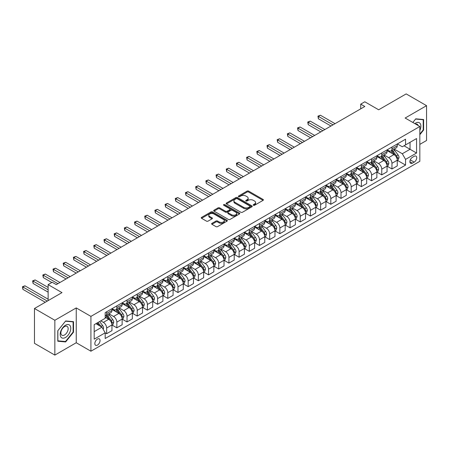 <?xml version="1.0" encoding="UTF-8"?>
<svg xmlns="http://www.w3.org/2000/svg" width="449" height="449" viewBox="0 0 449 449"><rect width="100%" height="100%" fill="white"/><g stroke="black" fill="none" stroke-linecap="round" stroke-linejoin="round"><path stroke-width="0.67" d="M253.438 205.266A0.791 0.455 0 0 0 254.561 205.266L263.063 200.355A1.134 0.651 0 0 0 263.395 199.895A1.134 0.651 0 0 0 263.063 199.435L248.656 191.117A1.134 0.651 0 0 0 247.057 191.117L238.559 196.028A0.791 0.455 0 0 0 238.324 196.348A0.791 0.455 0 0 0 238.559 196.673A0.791 0.455 0 0 0 239.676 196.673L240.776 196.039A3.62 2.088 0 0 1 245.9 196.039L247.102 196.729A3.62 2.088 0 0 1 248.157 198.211A3.62 2.088 0 0 1 247.102 199.687L245.996 200.321A0.791 0.455 0 0 0 245.766 200.647A0.791 0.455 0 0 0 245.996 200.967A0.791 0.455 0 0 0 247.118 200.967L248.218 200.333A3.62 2.088 0 0 1 253.337 200.333L254.538 201.029A3.62 2.088 0 0 1 255.599 202.505A3.62 2.088 0 0 1 254.538 203.986L253.438 204.621A0.791 0.455 0 0 0 253.208 204.94A0.791 0.455 0 0 0 253.438 205.266L253.438 204.621M97.444 345.096A3.687 2.127 120 0 0 99.852 341.846A3.687 2.127 120 0 0 99.285 338.888A3.687 2.127 120 0 0 97.444 339.068A3.687 2.127 120 0 0 95.031 342.323A3.687 2.127 120 0 0 95.598 345.275A3.687 2.127 120 0 0 97.444 345.096M211.934 223.361A1.134 0.651 0 0 0 211.602 223.827A1.134 0.651 0 0 0 211.934 224.287L215.975 226.616A1.134 0.651 0 0 0 217.574 226.616L227.014 221.166A1.134 0.651 0 0 0 227.346 220.706A1.134 0.651 0 0 0 227.014 220.246L212.613 211.928A1.134 0.651 0 0 0 211.013 211.928L201.573 217.378A1.134 0.651 0 0 0 201.242 217.844A1.134 0.651 0 0 0 201.573 218.304L206.456 221.121A1.134 0.651 0 0 0 208.055 221.121L212.096 218.786A1.134 0.651 0 0 0 212.428 218.326A1.134 0.651 0 0 0 212.096 217.866L209.672 216.469A3.025 1.745 0 0 1 208.785 215.234A3.025 1.745 0 0 1 210.654 213.617A3.025 1.745 0 0 1 213.954 213.993L223.434 219.471A3.025 1.745 0 0 1 224.32 220.706A3.025 1.745 0 0 1 222.451 222.322A3.025 1.745 0 0 1 219.157 221.941L217.574 221.031A1.134 0.651 0 0 0 215.975 221.031L211.934 223.361L211.934 224.287M419.826 144.382L426.55 140.498L426.55 105.672L406.171 93.903L378.659 109.786L364.801 101.788L360.727 104.14L364.801 106.492L56.277 284.621L52.202 282.269L48.127 284.621L48.127 300.622M54.851 320.272L54.851 355.097L76.246 342.739L76.246 307.913L54.851 320.272L34.472 308.502L61.984 292.619L48.127 284.621M76.246 307.913L90.922 316.388L419.826 126.495L419.826 161.32L90.922 351.213L90.922 316.388M426.55 105.672L405.155 118.025L419.826 126.495M240.86 212.254A1.134 0.651 0 0 0 242.46 212.254L251.9 206.804A1.134 0.651 0 0 0 252.231 206.338A1.134 0.651 0 0 0 251.9 205.878L237.499 197.56A1.134 0.651 0 0 0 235.899 197.56L226.459 203.015A1.134 0.651 0 0 0 226.122 203.476A1.134 0.651 0 0 0 226.459 203.936L240.86 212.254M224.012 205.434A0.791 0.455 0 0 1 224.814 205.547L224.814 204.609L239.457 213.062A1.134 0.651 0 0 1 239.788 213.522A1.134 0.651 0 0 1 239.457 213.982L230.017 219.438A1.134 0.651 0 0 1 228.418 219.438L214.016 211.12L214.016 210.199A1.134 0.651 0 0 0 213.685 210.66A1.134 0.651 0 0 0 214.016 211.12M214.016 210.199L218.057 207.865A1.134 0.651 0 0 1 219.656 207.865L225.493 211.238A1.134 0.651 0 0 0 227.099 211.238L229.776 209.689A1.134 0.651 0 0 0 230.107 209.228A1.134 0.651 0 0 0 229.776 208.763L223.697 205.255A0.791 0.455 0 0 1 223.462 204.929A0.791 0.455 0 0 1 223.95 204.508A0.791 0.455 0 0 1 224.814 204.609M54.851 355.097L34.472 343.328L34.472 308.502M414.203 156.286L412.406 157.318A3.575 2.065 120 0 0 410.072 160.467A3.575 2.065 120 0 0 410.622 163.335A3.575 2.065 120 0 0 412.406 163.155L414.203 162.123A3.575 2.065 120 0 0 416.537 158.974A3.575 2.065 120 0 0 415.987 156.106A3.575 2.065 120 0 0 414.203 156.286M397.371 143.933L402.298 146.778L405.559 144.898L405.559 139.201L105.184 312.622L105.184 318.319L94.183 324.672L94.183 339.163L105.184 332.81L105.184 338.507L405.559 165.086L405.559 159.389L402.298 153.743L394.194 149.062M405.559 144.898L416.565 138.545L416.565 153.036L405.559 159.389M76.246 342.739L90.922 351.213M360.727 104.14L360.727 108.849M404.01 145.79L410.044 149.276L410.044 142.311L416.565 138.545M402.298 153.743L410.044 149.276L416.565 153.036M94.183 331.637L101.923 327.164L95.895 323.678M105.184 332.861L106.654 333.708L106.654 328.011A4.613 2.66 -120 0 0 103.393 322.365L100.784 320.855M106.654 333.708L111.953 330.644L111.953 324.953A4.613 2.66 -120 0 0 108.692 319.306L105.184 317.28M112.076 325.07L116.841 327.821L116.841 322.129A4.613 2.66 -120 0 0 113.58 316.483L108.899 313.778M116.841 327.821L122.139 324.762L122.139 319.071A4.613 2.66 -120 0 0 118.878 313.424L111.953 309.423M122.263 319.188L127.033 321.939L127.033 316.248A4.613 2.66 -120 0 0 123.772 310.596L119.092 307.896M127.033 321.939L132.332 318.88L132.332 313.189A4.613 2.66 -120 0 0 129.071 307.537L122.139 303.541M132.449 313.307L137.22 316.057L137.22 310.366A4.613 2.66 -120 0 0 133.959 304.714L129.278 302.014M137.22 316.057L142.518 312.998L142.518 307.301A4.613 2.66 -120 0 0 139.257 301.655L132.332 297.659M142.642 307.419L147.407 310.175L147.407 304.478A4.613 2.66 -120 0 0 144.151 298.832L139.465 296.132M147.407 310.175L152.705 307.116L152.705 301.419A4.613 2.66 -120 0 0 149.45 295.773L142.518 291.771M152.828 301.537L157.599 304.293L157.599 298.596A4.613 2.66 -120 0 0 154.338 292.95L149.657 290.245M157.599 304.293L162.897 301.234L162.897 295.537A4.613 2.66 -120 0 0 159.636 289.891L152.705 285.89M163.021 295.655L167.786 298.411L167.786 292.714A4.613 2.66 -120 0 0 164.525 287.068L159.844 284.363M167.786 298.411L173.084 295.352L173.084 289.656A4.613 2.66 -120 0 0 169.823 284.009L162.897 280.008M173.207 289.773L177.978 292.529L177.978 286.832A4.613 2.66 -120 0 0 174.717 281.186L170.036 278.481M177.978 292.529L183.276 289.47L183.276 283.774A4.613 2.66 -120 0 0 180.015 278.127L173.084 274.126M183.4 283.891L188.165 286.642L188.165 280.951A4.613 2.66 -120 0 0 184.904 275.304L180.223 272.599M188.165 286.642L193.463 283.583L193.463 277.892A4.613 2.66 -120 0 0 190.202 272.246L183.276 268.244M193.586 278.01L198.357 280.76L198.357 275.069A4.613 2.66 -120 0 0 195.096 269.422L190.415 266.717M198.357 280.76L203.655 277.701L203.655 272.01A4.613 2.66 -120 0 0 200.394 266.358L193.463 262.362M203.773 272.128L208.544 274.878L208.544 269.187A4.613 2.66 -120 0 0 205.283 263.535L200.602 260.835M208.544 274.878L213.842 271.819L213.842 266.128A4.613 2.66 -120 0 0 210.581 260.476L203.655 256.48M213.965 266.246L218.73 268.996L218.73 263.299A4.613 2.66 -120 0 0 215.475 257.653L210.789 254.953M218.73 268.996L224.029 265.937L224.029 260.24A4.613 2.66 -120 0 0 220.773 254.594L213.842 250.598M224.152 260.358L228.923 263.114L228.923 257.417A4.613 2.66 -120 0 0 225.662 251.771L220.981 249.072M228.923 263.114L234.221 260.055L234.221 254.358A4.613 2.66 -120 0 0 230.96 248.712L224.029 244.711M234.344 254.476L239.109 257.232L239.109 251.535A4.613 2.66 -120 0 0 235.848 245.889L231.168 243.184M239.109 257.232L244.408 254.173L244.408 248.477A4.613 2.66 -120 0 0 241.147 242.83L234.221 238.829M244.531 248.594L249.302 251.35L249.302 245.654A4.613 2.66 -120 0 0 246.041 240.007L241.36 237.302M249.302 251.35L254.6 248.291L254.6 242.595A4.613 2.66 -120 0 0 251.339 236.949L244.408 232.947M254.723 242.713L259.488 245.468L259.488 239.772A4.613 2.66 -120 0 0 256.227 234.125L251.547 231.42M259.488 245.468L264.787 242.409L264.787 236.713A4.613 2.66 -120 0 0 261.526 231.067L254.6 227.065M264.91 236.831L269.681 239.581L269.681 233.89A4.613 2.66 -120 0 0 266.42 228.244L261.739 225.538M269.681 239.581L274.979 236.522L274.979 230.831A4.613 2.66 -120 0 0 271.718 225.185L264.787 221.183M275.097 230.949L279.867 233.699L279.867 228.008A4.613 2.66 -120 0 0 276.606 222.356L271.926 219.656M279.867 233.699L285.166 230.64L285.166 224.949A4.613 2.66 -120 0 0 281.905 219.297L274.979 215.301M285.289 225.067L290.054 227.817L290.054 222.126A4.613 2.66 -120 0 0 286.799 216.474L282.112 213.775M290.054 227.817L295.358 224.758L295.358 219.067A4.613 2.66 -120 0 0 292.097 213.415L285.166 209.419M295.476 219.185L300.246 221.935L300.246 216.238A4.613 2.66 -120 0 0 296.985 210.592L292.305 207.893M300.246 221.935L305.545 218.876L305.545 213.18A4.613 2.66 -120 0 0 302.284 207.533L295.358 203.532M305.668 213.297L310.433 216.053L310.433 210.357A4.613 2.66 -120 0 0 307.172 204.71L302.491 202.011M310.433 216.053L315.731 212.994L315.731 207.298A4.613 2.66 -120 0 0 312.47 201.652L305.545 197.65M315.855 207.416L320.625 210.171L320.625 204.475A4.613 2.66 -120 0 0 317.364 198.828L312.684 196.123M320.625 210.171L325.923 207.112L325.923 201.416A4.613 2.66 -120 0 0 322.663 195.77L315.731 191.768M326.047 201.534L330.812 204.289L330.812 198.593A4.613 2.66 -120 0 0 327.551 192.947L322.87 190.241M330.812 204.289L336.11 201.231L336.11 195.534A4.613 2.66 -120 0 0 332.849 189.888L325.923 185.886M336.234 195.652L341.004 198.407L341.004 192.711A4.613 2.66 -120 0 0 337.743 187.065L333.063 184.359M341.004 198.407L346.302 195.349L346.302 189.652A4.613 2.66 -120 0 0 343.042 184.006L336.11 180.004M346.42 189.77L351.191 192.52L351.191 186.829A4.613 2.66 -120 0 0 347.93 181.183L343.249 178.478M351.191 192.52L356.489 189.461L356.489 183.77A4.613 2.66 -120 0 0 353.228 178.124L346.302 174.122M356.613 183.888L361.383 186.638L361.383 180.947A4.613 2.66 -120 0 0 358.122 175.295L353.436 172.596M361.383 186.638L366.681 183.579L366.681 177.888A4.613 2.66 -120 0 0 363.421 172.236L356.489 168.24M366.799 178.006L371.57 180.756L371.57 175.065A4.613 2.66 -120 0 0 368.309 169.413L363.628 166.714M371.57 180.756L376.868 177.697L376.868 172.006A4.613 2.66 -120 0 0 373.607 166.355L366.681 162.358M376.992 172.119L381.757 174.874L381.757 169.178A4.613 2.66 -120 0 0 378.496 163.531L373.815 160.832M381.757 174.874L387.055 171.815L387.055 166.119A4.613 2.66 -120 0 0 383.794 160.473L376.868 156.471M387.178 166.237L391.949 168.992L391.949 163.296A4.613 2.66 -120 0 0 388.688 157.65L384.007 154.944M391.949 168.992L397.247 165.934L397.247 160.237A4.613 2.66 -120 0 0 393.986 154.591L387.055 150.589M387.178 149.814L388.688 150.684A4.613 2.66 -120 0 0 390.995 150.915A4.613 2.66 -120 0 0 391.949 148.804L391.949 147.059M376.992 155.696L378.496 156.566A4.613 2.66 -120 0 0 380.803 156.796A4.613 2.66 -120 0 0 381.757 154.686L381.757 152.946M366.799 161.578L368.309 162.448A4.613 2.66 -120 0 0 370.616 162.678A4.613 2.66 -120 0 0 371.57 160.568L371.57 158.828M356.613 167.46L358.122 168.33A4.613 2.66 -120 0 0 360.424 168.56A4.613 2.66 -120 0 0 361.383 166.45L361.383 164.71M346.42 173.342L347.93 174.218A4.613 2.66 -120 0 0 350.237 174.442A4.613 2.66 -120 0 0 351.191 172.332L351.191 170.592M336.234 179.23L337.743 180.1A4.613 2.66 -120 0 0 340.045 180.324A4.613 2.66 -120 0 0 341.004 178.214L341.004 176.474M326.047 185.111L327.551 185.981A4.613 2.66 -120 0 0 329.858 186.212A4.613 2.66 -120 0 0 330.812 184.096L330.812 182.356M315.855 190.993L317.364 191.863A4.613 2.66 -120 0 0 319.671 192.093A4.613 2.66 -120 0 0 320.625 189.983L320.625 188.238M305.668 196.875L307.172 197.745A4.613 2.66 -120 0 0 309.479 197.975A4.613 2.66 -120 0 0 310.433 195.865L310.433 194.12M295.476 202.757L296.985 203.627A4.613 2.66 -120 0 0 299.292 203.857A4.613 2.66 -120 0 0 300.246 201.747L300.246 200.007M285.289 208.639L286.799 209.509A4.613 2.66 -120 0 0 289.1 209.739A4.613 2.66 -120 0 0 290.054 207.629L290.054 205.889M275.097 214.521L276.606 215.391A4.613 2.66 -120 0 0 278.913 215.621A4.613 2.66 -120 0 0 279.867 213.511L279.867 211.771M264.91 220.403L266.42 221.278A4.613 2.66 -120 0 0 268.721 221.503A4.613 2.66 -120 0 0 269.681 219.393L269.681 217.653M254.723 226.29L256.227 227.16A4.613 2.66 -120 0 0 258.534 227.385A4.613 2.66 -120 0 0 259.488 225.275L259.488 223.535M244.531 232.172L246.041 233.042A4.613 2.66 -120 0 0 248.348 233.272A4.613 2.66 -120 0 0 249.302 231.156L249.302 229.417M234.344 238.054L235.848 238.924A4.613 2.66 -120 0 0 238.155 239.154A4.613 2.66 -120 0 0 239.109 237.044L239.109 235.298M224.152 243.936L225.662 244.806A4.613 2.66 -120 0 0 227.969 245.036A4.613 2.66 -120 0 0 228.923 242.926L228.923 241.18M213.965 249.818L215.475 250.688A4.613 2.66 -120 0 0 217.776 250.918A4.613 2.66 -120 0 0 218.73 248.808L218.73 247.068M203.773 255.7L205.283 256.57A4.613 2.66 -120 0 0 207.59 256.8A4.613 2.66 -120 0 0 208.544 254.69L208.544 252.95M193.586 261.582L195.096 262.457A4.613 2.66 -120 0 0 197.397 262.682A4.613 2.66 -120 0 0 198.357 260.572L198.357 258.832M183.4 267.469L184.904 268.339A4.613 2.66 -120 0 0 187.211 268.564A4.613 2.66 -120 0 0 188.165 266.453L188.165 264.714M173.207 273.351L174.717 274.221A4.613 2.66 -120 0 0 177.024 274.446A4.613 2.66 -120 0 0 177.978 272.335L177.978 270.595M163.021 279.233L164.525 280.103A4.613 2.66 -120 0 0 166.832 280.333A4.613 2.66 -120 0 0 167.786 278.223L167.786 276.477M152.828 285.115L154.338 285.985A4.613 2.66 -120 0 0 156.645 286.215A4.613 2.66 -120 0 0 157.599 284.105L157.599 282.359M142.642 290.997L144.151 291.867A4.613 2.66 -120 0 0 146.453 292.097A4.613 2.66 -120 0 0 147.407 289.987L147.407 288.241M132.449 296.879L133.959 297.749A4.613 2.66 -120 0 0 136.266 297.979A4.613 2.66 -120 0 0 137.22 295.869L137.22 294.129M122.263 302.761L123.772 303.631A4.613 2.66 -120 0 0 126.074 303.861A4.613 2.66 -120 0 0 127.033 301.75L127.033 300.011M112.076 308.643L113.58 309.518A4.613 2.66 -120 0 0 115.887 309.743A4.613 2.66 -120 0 0 116.841 307.632L116.841 305.892M397.371 160.355L405.559 165.086M390.995 150.915L396.293 147.856A4.613 2.66 -120 0 0 397.247 145.745L397.247 144M380.803 156.796L386.101 153.738A4.613 2.66 -120 0 0 387.055 151.627L387.055 149.882M370.616 162.678L375.914 159.619A4.613 2.66 -120 0 0 376.868 157.509L376.868 155.769M360.424 168.56L365.722 165.501A4.613 2.66 -120 0 0 366.681 163.391L366.681 161.651M350.237 174.442L355.535 171.383A4.613 2.66 -120 0 0 356.489 169.273L356.489 167.533M340.045 180.324L345.348 177.265A4.613 2.66 -120 0 0 346.302 175.155L346.302 173.415M329.858 186.212L335.156 183.153A4.613 2.66 -120 0 0 336.11 181.037L336.11 179.297M319.671 192.093L324.969 189.035A4.613 2.66 -120 0 0 325.923 186.924L325.923 185.179M309.479 197.975L314.777 194.917A4.613 2.66 -120 0 0 315.731 192.806L315.731 191.061M299.292 203.857L304.59 200.798A4.613 2.66 -120 0 0 305.545 198.688L305.545 196.948M289.1 209.739L294.398 206.68A4.613 2.66 -120 0 0 295.358 204.57L295.358 202.83M278.913 215.621L284.211 212.562A4.613 2.66 -120 0 0 285.166 210.452L285.166 208.712M268.721 221.503L274.019 218.444A4.613 2.66 -120 0 0 274.979 216.334L274.979 214.594M258.534 227.385L263.832 224.326A4.613 2.66 -120 0 0 264.787 222.216L264.787 220.476M248.348 233.272L253.646 230.214A4.613 2.66 -120 0 0 254.6 228.098L254.6 226.358M238.155 239.154L243.453 236.095A4.613 2.66 -120 0 0 244.408 233.985L244.408 232.24M227.969 245.036L233.267 241.977A4.613 2.66 -120 0 0 234.221 239.867L234.221 238.122M217.776 250.918L223.074 247.859A4.613 2.66 -120 0 0 224.029 245.749L224.029 244.009M207.59 256.8L212.888 253.741A4.613 2.66 -120 0 0 213.842 251.631L213.842 249.891M197.397 262.682L202.695 259.623A4.613 2.66 -120 0 0 203.655 257.513L203.655 255.773M187.211 268.564L192.509 265.505A4.613 2.66 -120 0 0 193.463 263.395L193.463 261.655M177.024 274.446L182.322 271.387A4.613 2.66 -120 0 0 183.276 269.277L183.276 267.537M166.832 280.333L172.13 277.274A4.613 2.66 -120 0 0 173.084 275.158L173.084 273.419M156.645 286.215L161.943 283.156A4.613 2.66 -120 0 0 162.897 281.046L162.897 279.3M146.453 292.097L151.751 289.038A4.613 2.66 -120 0 0 152.705 286.928L152.705 285.182M136.266 297.979L141.564 294.92A4.613 2.66 -120 0 0 142.518 292.81L142.518 291.07M126.074 303.861L131.372 300.802A4.613 2.66 -120 0 0 132.332 298.692L132.332 296.952M115.887 309.743L121.185 306.684A4.613 2.66 -120 0 0 122.139 304.574L122.139 302.834M105.184 315.815A4.613 2.66 -120 0 0 105.7 315.625L110.998 312.566A4.613 2.66 -120 0 0 111.953 310.455L111.953 308.716M105.7 315.625A4.613 2.66 -120 0 0 106.654 313.514L106.654 311.774M101.923 327.164L105.184 332.81M419.826 134.739L423.615 130.019L423.615 119.535L415.752 118.833L412.833 122.459M57.786 341.229L65.649 341.936L73.518 332.148L73.518 321.658L65.649 320.956L57.786 330.745L57.786 341.229M423.211 129.789L423.615 130.019M73.108 331.912L73.518 332.148M64.819 341.453L65.649 341.936M253.758 205.378L254.538 204.924A3.62 2.088 0 0 0 255.599 203.448L255.599 202.505M248.157 198.211L248.157 199.148A3.62 2.088 0 0 1 247.102 200.63L246.316 201.079M263.063 199.435L263.063 200.355L248.656 192.06A1.134 0.651 0 0 0 247.057 192.06L238.874 196.785M251.883 206.809L237.499 198.503A1.134 0.651 0 0 0 235.899 198.503L226.47 203.947M249.897 206.663A0.791 0.455 0 0 0 250.132 206.338A0.791 0.455 0 0 0 249.897 206.018L237.257 198.716A0.791 0.455 0 0 0 236.135 198.716L234.979 199.39A3.62 2.088 0 0 0 233.918 200.866A3.62 2.088 0 0 0 234.979 202.342L243.616 207.331A3.62 2.088 0 0 0 248.74 207.331L249.897 206.663L249.897 207.606A0.791 0.455 0 0 0 250.132 207.281L250.132 206.338M233.918 200.866L233.918 201.809A3.62 2.088 0 0 0 234.979 203.285L234.979 202.342M249.897 207.606L248.74 208.274A3.62 2.088 0 0 1 243.616 208.274L234.979 203.285M214.027 211.131L218.057 208.807L218.057 207.865M230.107 209.228L230.107 210.166A1.134 0.651 0 0 1 229.776 210.632L227.099 212.175A1.134 0.651 0 0 1 225.493 212.175L219.656 208.807A1.134 0.651 0 0 0 218.057 208.807M224.814 205.547L239.44 213.993M231.555 214.734A3.025 1.745 0 0 0 234.855 215.116A3.025 1.745 0 0 0 236.724 213.499A3.025 1.745 0 0 0 235.837 212.265L232.498 210.334A1.134 0.651 0 0 0 230.898 210.334L228.215 211.883A1.134 0.651 0 0 0 227.884 212.343A1.134 0.651 0 0 0 228.215 212.809L231.555 214.734L231.555 215.677A3.025 1.745 0 0 0 234.855 216.053A3.025 1.745 0 0 0 236.724 214.442L236.724 213.499M227.884 212.343L227.884 213.286A1.134 0.651 0 0 0 228.215 213.746L228.215 212.809M231.555 215.677L228.215 213.746M224.32 220.706L224.32 221.649A3.025 1.745 0 0 1 222.451 223.26A3.025 1.745 0 0 1 219.157 222.884L217.574 221.969A1.134 0.651 0 0 0 215.975 221.969L211.95 224.292M208.785 215.234L208.785 216.171A3.025 1.745 0 0 0 209.672 217.411L209.672 216.469M212.08 218.798L209.672 217.411M227.003 221.177L212.613 212.871A1.134 0.651 0 0 0 211.013 212.871L201.59 218.315M397.247 160.428L398.224 159.861L399.038 157.509A3.053 1.762 -120 0 0 398.067 154.905L394.733 150.46A8.817 5.091 -120 0 0 393.773 149.309M390.462 152.553A8.817 5.091 -120 0 0 388.654 150.668M396.967 158.553L397.387 157.638A3.053 1.762 -120 0 0 396.518 155.803L393.184 151.358A8.817 5.091 -120 0 0 392.224 150.202M391.405 150.679A7.319 4.226 60 0 1 392.606 152.043L395.423 155.803M335.049 123.671L320.418 115.225L318.38 116.403L318.38 118.755L330.975 126.023M391.242 150.769A8.817 5.091 60 0 1 392.207 151.919L394.418 154.877M318.38 118.755L317.937 116.139L333.012 124.85M317.937 116.139L320.418 115.225M387.055 166.31L388.037 165.743L388.851 163.391A3.053 1.762 -120 0 0 387.874 160.793L384.546 156.342A8.817 5.091 -120 0 0 383.581 155.191M380.269 158.435A8.817 5.091 -120 0 0 378.462 156.549M386.78 164.441L387.201 163.52A3.053 1.762 -120 0 0 386.325 161.685L382.997 157.24A8.817 5.091 -120 0 0 382.032 156.084M381.212 156.561A7.319 4.226 60 0 1 382.413 157.925L385.231 161.691M324.863 129.553L310.231 121.107L308.194 122.285L308.194 124.637L320.788 131.905M381.055 156.65A8.817 5.091 60 0 1 382.02 157.801L384.232 160.759M308.194 124.637L307.745 122.027L322.825 130.732M307.745 122.027L310.231 121.107M376.868 172.192L377.845 171.625L378.659 169.273A3.053 1.762 -120 0 0 377.688 166.674L374.354 162.229A8.817 5.091 -120 0 0 373.394 161.073M370.083 164.323A8.817 5.091 -120 0 0 368.275 162.431M376.588 170.323L377.014 169.402A3.053 1.762 -120 0 0 376.139 167.567L372.805 163.122A8.817 5.091 -120 0 0 371.845 161.966M371.026 162.443A7.319 4.226 60 0 1 372.227 163.806L375.044 167.572M314.676 135.435L300.044 126.988L298.007 128.167L298.007 130.519L310.596 137.792M370.868 162.532A8.817 5.091 60 0 1 371.828 163.683L374.045 166.641M298.007 130.519L297.558 127.909L312.633 136.614M297.558 127.909L300.044 126.988M366.681 178.073L367.658 177.512L368.472 175.155A3.053 1.762 -120 0 0 367.495 172.556L364.167 168.111A8.817 5.091 -120 0 0 363.202 166.955M359.89 170.205A8.817 5.091 -120 0 0 358.089 168.313M366.401 176.204L366.822 175.284A3.053 1.762 -120 0 0 365.946 173.449L362.618 169.004A8.817 5.091 -120 0 0 361.653 167.853M360.833 168.324A7.319 4.226 60 0 1 362.034 169.688L364.857 173.454M304.484 141.317L289.852 132.87L287.815 134.049L287.815 136.401L300.409 143.674M360.676 168.414A8.817 5.091 60 0 1 361.641 169.57L363.853 172.523M287.815 136.401L287.366 133.791L302.446 142.496M287.366 133.791L289.852 132.87M356.489 183.955L357.466 183.394L358.285 181.037A3.053 1.762 -120 0 0 357.309 178.438L353.975 173.993A8.817 5.091 -120 0 0 353.015 172.837M349.704 176.087A8.817 5.091 -120 0 0 347.896 174.195M356.214 182.086L356.635 181.172A3.053 1.762 -120 0 0 355.76 179.331L352.426 174.886A8.817 5.091 -120 0 0 351.466 173.735M350.647 174.206A7.319 4.226 60 0 1 351.848 175.576L354.665 179.336M294.297 147.205L279.665 138.752L277.628 139.931L277.628 142.282L290.217 149.556M350.489 174.296A8.817 5.091 60 0 1 351.449 175.452L353.666 178.405M277.628 142.282L277.179 139.673L292.26 148.378M277.179 139.673L279.665 138.752M419.826 130.451A7.493 4.327 120 0 0 420.174 123.514A7.493 4.327 120 0 0 414.825 123.61M418.109 125.507A5.13 2.963 120 0 0 417.761 124.76A5.13 2.963 120 0 0 417.188 124.227A5.13 2.963 120 0 0 415.617 124.064M415.572 119.052L423.211 119.743L423.211 129.907L419.826 134.116M422.705 119.451L423.211 119.743M412.85 122.47L415.589 119.064M65.487 325.233A7.493 4.327 120 0 0 60.188 334.41A7.493 4.327 120 0 0 65.487 337.468A7.493 4.327 120 0 0 70.785 328.292A7.493 4.327 120 0 0 65.487 325.233M64.521 326.608A5.13 2.963 120 0 0 61.171 331.126A5.13 2.963 120 0 0 61.956 335.24A5.13 2.963 120 0 0 64.521 334.982A5.13 2.963 120 0 0 67.878 330.464A5.13 2.963 120 0 0 67.086 326.35A5.13 2.963 120 0 0 64.521 326.608M73.108 332.036L65.487 341.515L57.865 340.836L57.865 330.672L65.487 321.192L73.108 321.871L73.108 332.036M72.603 321.579L73.108 321.871M346.302 189.837L347.279 189.276L348.093 186.924A3.053 1.762 -120 0 0 347.116 184.32L343.788 179.875A8.817 5.091 -120 0 0 342.828 178.724M339.511 181.968A8.817 5.091 -120 0 0 337.71 180.077M346.022 187.968L346.443 187.053A3.053 1.762 -120 0 0 345.567 185.213L342.239 180.767A8.817 5.091 -120 0 0 341.279 179.617M340.454 180.088A7.319 4.226 60 0 1 341.655 181.458L344.478 185.218M284.105 153.087L269.473 144.64L267.436 145.813L267.436 148.17L280.03 155.438M340.297 180.184A8.817 5.091 60 0 1 341.262 181.334L343.474 184.286M267.436 148.17L266.987 145.555L282.067 154.26M266.987 145.555L269.473 144.64M336.11 195.725L337.092 195.158L337.906 192.806A3.053 1.762 -120 0 0 336.93 190.202L333.601 185.757A8.817 5.091 -120 0 0 332.636 184.606M329.325 187.85A8.817 5.091 -120 0 0 327.517 185.959M335.835 193.85L336.256 192.935A3.053 1.762 -120 0 0 335.381 191.1L332.052 186.649A8.817 5.091 -120 0 0 331.087 185.499M330.268 185.97A7.319 4.226 60 0 1 331.469 187.34L334.286 191.1M273.918 158.968L259.286 150.522L257.249 151.695L257.249 154.052L269.843 161.32M330.11 186.066A8.817 5.091 60 0 1 331.07 187.216L333.287 190.174M257.249 154.052L256.8 151.436L271.881 160.141M256.8 151.436L259.286 150.522M325.923 201.607L326.9 201.04L327.714 198.688A3.053 1.762 -120 0 0 326.743 196.084L323.409 191.639A8.817 5.091 -120 0 0 322.449 190.488M319.138 193.732A8.817 5.091 -120 0 0 317.331 191.846M325.643 199.732L326.064 198.817A3.053 1.762 -120 0 0 325.194 196.982L321.86 192.531A8.817 5.091 -120 0 0 320.9 191.381M320.081 191.858A7.319 4.226 60 0 1 321.282 193.222L324.099 196.982M263.726 164.85L249.094 156.404L247.057 157.582L247.057 159.934L259.651 167.202M319.918 191.948A8.817 5.091 60 0 1 320.883 193.098L323.095 196.056M247.057 159.934L246.608 157.318L261.688 166.029M246.608 157.318L249.094 156.404M315.731 207.489L316.713 206.922L317.527 204.57A3.053 1.762 -120 0 0 316.551 201.966L313.222 197.521A8.817 5.091 -120 0 0 312.257 196.37M308.946 199.614A8.817 5.091 -120 0 0 307.138 197.728M315.456 205.614L315.877 204.699A3.053 1.762 -120 0 0 315.002 202.864L311.673 198.419A8.817 5.091 -120 0 0 310.708 197.263M309.889 197.74A7.319 4.226 60 0 1 311.09 199.103L313.907 202.864M253.539 170.732L238.907 162.285L236.87 163.464L236.87 165.816L249.464 173.084M309.731 197.829A8.817 5.091 60 0 1 310.691 198.98L312.908 201.938M236.87 165.816L236.421 163.206L251.502 171.911M236.421 163.206L238.907 162.285M305.545 213.37L306.521 212.804L307.335 210.452A3.053 1.762 -120 0 0 306.364 207.853L303.03 203.403A8.817 5.091 -120 0 0 302.07 202.252M298.759 205.496A8.817 5.091 -120 0 0 296.952 203.61M305.264 211.501L305.69 210.581A3.053 1.762 -120 0 0 304.815 208.746L301.481 204.301A8.817 5.091 -120 0 0 300.521 203.144M299.702 203.622A7.319 4.226 60 0 1 300.903 204.985L303.72 208.751M243.347 176.614L228.721 168.167L226.683 169.346L226.683 171.698L239.272 178.966M299.545 203.711A8.817 5.091 60 0 1 300.504 204.862L302.721 207.82M226.683 171.698L226.234 169.088L241.309 177.793M226.234 169.088L228.721 168.167M295.358 219.252L296.334 218.685L297.148 216.334A3.053 1.762 -120 0 0 296.172 213.735L292.843 209.29A8.817 5.091 -120 0 0 291.878 208.134M288.567 211.384A8.817 5.091 -120 0 0 286.765 209.492M295.077 217.383L295.498 216.463A3.053 1.762 -120 0 0 294.623 214.628L291.294 210.183A8.817 5.091 -120 0 0 290.329 209.032M289.51 209.503A7.319 4.226 60 0 1 290.711 210.867L293.534 214.633M233.16 182.496L218.528 174.049L216.491 175.228L216.491 177.579L229.085 184.853M289.352 209.593A8.817 5.091 60 0 1 290.318 210.744L292.529 213.702M216.491 177.579L216.042 174.97L231.123 183.675M216.042 174.97L218.528 174.049M285.166 225.134L286.142 224.573L286.962 222.216A3.053 1.762 -120 0 0 285.985 219.617L282.651 215.172A8.817 5.091 -120 0 0 281.691 214.016M278.38 217.265A8.817 5.091 -120 0 0 276.573 215.374M284.885 223.265L285.311 222.35A3.053 1.762 -120 0 0 284.436 220.51L281.102 216.064A8.817 5.091 -120 0 0 280.142 214.914M279.323 215.385A7.319 4.226 60 0 1 280.524 216.749L283.341 220.515M222.973 188.378L208.342 179.931L206.304 181.11L206.304 183.461L218.893 190.735M279.166 215.475A8.817 5.091 60 0 1 280.125 216.631L282.342 219.583M206.304 183.461L205.855 180.852L220.936 189.557M205.855 180.852L208.342 179.931M274.979 231.016L275.955 230.455L276.769 228.098A3.053 1.762 -120 0 0 275.793 225.499L272.464 221.054A8.817 5.091 -120 0 0 271.505 219.898M268.188 223.147A8.817 5.091 -120 0 0 266.386 221.256M274.698 229.147L275.119 228.232A3.053 1.762 -120 0 0 274.244 226.391L270.915 221.946A8.817 5.091 -120 0 0 269.956 220.796M269.131 221.267A7.319 4.226 60 0 1 270.332 222.637L273.155 226.397M212.781 194.265L198.149 185.819L196.112 186.992L196.112 189.343L208.706 196.617M268.973 221.357A8.817 5.091 60 0 1 269.939 222.513L272.15 225.465M196.112 189.343L195.663 186.733L210.744 195.438M195.663 186.733L198.149 185.819M264.787 236.898L265.763 236.337L266.583 233.985A3.053 1.762 -120 0 0 265.606 231.381L262.278 226.936A8.817 5.091 -120 0 0 261.312 225.785M258.001 229.029A8.817 5.091 -120 0 0 256.194 227.138M264.512 235.029L264.932 234.114A3.053 1.762 -120 0 0 264.057 232.273L260.729 227.828A8.817 5.091 -120 0 0 259.763 226.678M258.944 227.149A7.319 4.226 60 0 1 260.145 228.519L262.962 232.279M202.594 200.147L187.963 191.701L185.925 192.874L185.925 195.231L198.52 202.499M258.787 227.245A8.817 5.091 60 0 1 259.747 228.395L261.963 231.353M185.925 195.231L185.476 192.615L200.557 201.32M185.476 192.615L187.963 191.701M254.6 242.786L255.576 242.219L256.39 239.867A3.053 1.762 -120 0 0 255.419 237.263L252.085 232.818A8.817 5.091 -120 0 0 251.126 231.667M247.809 234.911A8.817 5.091 -120 0 0 246.007 233.02M254.319 240.911L254.74 239.996A3.053 1.762 -120 0 0 253.87 238.161L250.536 233.71A8.817 5.091 -120 0 0 249.577 232.56M248.757 233.031A7.319 4.226 60 0 1 249.958 234.4L252.776 238.161M192.402 206.029L177.77 197.582L175.733 198.755L175.733 201.113L188.327 208.381M248.594 233.126A8.817 5.091 60 0 1 249.56 234.277L251.771 237.235M175.733 201.113L175.284 198.497L190.365 207.202M175.284 198.497L177.77 197.582M244.408 248.667L245.39 248.101L246.204 245.749A3.053 1.762 -120 0 0 245.227 243.145L241.899 238.7A8.817 5.091 -120 0 0 240.933 237.549M237.622 240.793A8.817 5.091 -120 0 0 235.815 238.907M244.133 246.793L244.553 245.878A3.053 1.762 -120 0 0 243.678 244.043L240.35 239.598A8.817 5.091 -120 0 0 239.384 238.441M238.565 238.919A7.319 4.226 60 0 1 239.766 240.282L242.583 244.043M182.215 211.911L167.584 203.464L165.546 204.643L165.546 206.995L178.141 214.263M238.408 239.008A8.817 5.091 60 0 1 239.368 240.159L241.584 243.117M165.546 206.995L165.097 204.379L180.178 213.09M165.097 204.379L167.584 203.464M234.221 254.549L235.197 253.982L236.011 251.631A3.053 1.762 -120 0 0 235.04 249.027L231.706 244.582A8.817 5.091 -120 0 0 230.747 243.431M227.435 246.675A8.817 5.091 -120 0 0 225.628 244.789M233.94 252.675L234.367 251.76A3.053 1.762 -120 0 0 233.491 249.925L230.157 245.48A8.817 5.091 -120 0 0 229.198 244.323M228.378 244.8A7.319 4.226 60 0 1 229.579 246.164L232.397 249.925M172.023 217.793L157.397 209.346L155.354 210.525L155.354 212.877L167.948 220.145M228.221 244.89A8.817 5.091 60 0 1 229.181 246.041L231.398 248.999M155.354 212.877L154.911 210.267L169.986 218.972M154.911 210.267L157.397 209.346M224.029 260.431L225.011 259.864L225.825 257.513A3.053 1.762 -120 0 0 224.848 254.914L221.52 250.463A8.817 5.091 -120 0 0 220.554 249.313M217.243 252.557A8.817 5.091 -120 0 0 215.441 250.671M223.754 258.562L224.174 257.642A3.053 1.762 -120 0 0 223.299 255.807L219.971 251.361A8.817 5.091 -120 0 0 219.005 250.205M218.186 250.682A7.319 4.226 60 0 1 219.387 252.046L222.21 255.812M161.836 223.675L147.205 215.228L145.167 216.407L145.167 218.758L157.762 226.032M218.029 250.772A8.817 5.091 60 0 1 218.994 251.923L221.205 254.88M145.167 218.758L144.718 216.149L159.799 224.854M144.718 216.149L147.205 215.228M213.842 266.313L214.818 265.752L215.638 263.395A3.053 1.762 -120 0 0 214.661 260.796L211.327 256.351A8.817 5.091 -120 0 0 210.368 255.195M207.056 258.444A8.817 5.091 -120 0 0 205.249 256.553M213.561 264.444L213.988 263.524A3.053 1.762 -120 0 0 213.112 261.688L209.778 257.243A8.817 5.091 -120 0 0 208.819 256.093M207.999 256.564A7.319 4.226 60 0 1 209.2 257.928L212.018 261.694M151.65 229.557L137.018 221.11L134.981 222.289L134.981 224.64L147.569 231.914M207.842 256.654A8.817 5.091 60 0 1 208.802 257.81L211.019 260.762M134.981 224.64L134.532 222.031L149.612 230.735M134.532 222.031L137.018 221.11M203.655 272.195L204.632 271.634L205.446 269.277A3.053 1.762 -120 0 0 204.469 266.678L201.141 262.233A8.817 5.091 -120 0 0 200.181 261.077M196.864 264.326A8.817 5.091 -120 0 0 195.062 262.435M203.375 270.326L203.795 269.411A3.053 1.762 -120 0 0 202.92 267.57L199.592 263.125A8.817 5.091 -120 0 0 198.632 261.975M197.807 262.446A7.319 4.226 60 0 1 199.008 263.816L201.831 267.576M141.457 235.444L126.826 226.992L124.788 228.171L124.788 230.522L137.383 237.796M197.65 262.536A8.817 5.091 60 0 1 198.615 263.692L200.826 266.644M124.788 230.522L124.339 227.912L139.42 236.617M124.339 227.912L126.826 226.992M193.463 278.077L194.439 277.516L195.259 275.158A3.053 1.762 -120 0 0 194.282 272.56L190.954 268.115A8.817 5.091 -120 0 0 189.989 266.964M186.677 270.208A8.817 5.091 -120 0 0 184.87 268.317M193.188 276.208L193.609 275.293A3.053 1.762 -120 0 0 192.733 273.452L189.405 269.007A8.817 5.091 -120 0 0 188.44 267.857M187.62 268.328A7.319 4.226 60 0 1 188.821 269.697L191.639 273.458M131.271 241.326L116.639 232.879L114.602 234.052L114.602 236.404L127.196 243.678M187.463 268.418A8.817 5.091 60 0 1 188.423 269.574L190.64 272.526M114.602 236.404L114.153 233.794L129.233 242.499M114.153 233.794L116.639 232.879M183.276 283.964L184.253 283.398L185.067 281.046A3.053 1.762 -120 0 0 184.096 278.442L180.762 273.997A8.817 5.091 -120 0 0 179.802 272.846M176.485 276.09A8.817 5.091 -120 0 0 174.683 274.199M182.996 282.09L183.417 281.175A3.053 1.762 -120 0 0 182.547 279.334L179.213 274.889A8.817 5.091 -120 0 0 178.253 273.738M177.434 274.21A7.319 4.226 60 0 1 178.635 275.579L181.452 279.34M121.078 247.208L106.447 238.761L104.409 239.934L104.409 242.292L117.004 249.56M177.271 274.305A8.817 5.091 60 0 1 178.236 275.456L180.447 278.414M104.409 242.292L103.96 239.676L119.041 248.381M103.96 239.676L106.447 238.761M173.084 289.846L174.066 289.279L174.88 286.928A3.053 1.762 -120 0 0 173.903 284.324L170.575 279.879A8.817 5.091 -120 0 0 169.61 278.728M166.298 281.972A8.817 5.091 -120 0 0 164.491 280.081M172.809 287.972L173.23 287.057A3.053 1.762 -120 0 0 172.354 285.222L169.026 280.771A8.817 5.091 -120 0 0 168.061 279.62M167.241 280.097A7.319 4.226 60 0 1 168.442 281.461L171.26 285.222M110.892 253.09L96.26 244.643L94.223 245.816L94.223 248.174L106.817 255.442M167.084 280.187A8.817 5.091 60 0 1 168.044 281.338L170.261 284.296M94.223 248.174L93.774 245.558L108.854 254.269M93.774 245.558L96.26 244.643M162.897 295.728L163.874 295.161L164.688 292.81A3.053 1.762 -120 0 0 163.717 290.206L160.383 285.76A8.817 5.091 -120 0 0 159.423 284.61M156.112 287.854A8.817 5.091 -120 0 0 154.304 285.968M162.617 293.854L163.043 292.939A3.053 1.762 -120 0 0 162.168 291.104L158.834 286.658A8.817 5.091 -120 0 0 157.874 285.502M157.055 285.979A7.319 4.226 60 0 1 158.256 287.343L161.073 291.104M100.699 258.972L86.073 250.525L84.03 251.704L84.03 254.055L96.625 261.324M156.897 286.069A8.817 5.091 60 0 1 157.857 287.22L160.074 290.177M84.03 254.055L83.587 251.44L98.662 260.151M83.587 251.44L86.073 250.525M152.705 301.61L153.687 301.043L154.501 298.692A3.053 1.762 -120 0 0 153.524 296.093L150.196 291.642A8.817 5.091 -120 0 0 149.231 290.492M145.919 293.736A8.817 5.091 -120 0 0 144.118 291.85M152.43 299.741L152.851 298.821A3.053 1.762 -120 0 0 151.975 296.985L148.647 292.54A8.817 5.091 -120 0 0 147.682 291.384M146.862 291.861A7.319 4.226 60 0 1 148.063 293.225L150.881 296.991M90.513 264.854L75.881 256.407L73.844 257.586L73.844 259.937L86.438 267.206M146.705 291.951A8.817 5.091 60 0 1 147.67 293.102L149.882 296.059M73.844 259.937L73.395 257.328L88.475 266.033M73.395 257.328L75.881 256.407M142.518 307.492L143.495 306.925L144.309 304.574A3.053 1.762 -120 0 0 143.338 301.975L140.004 297.524A8.817 5.091 -120 0 0 139.044 296.374M135.733 299.618A8.817 5.091 -120 0 0 133.925 297.732M142.238 305.623L142.664 304.703A3.053 1.762 -120 0 0 141.789 302.867L138.455 298.422A8.817 5.091 -120 0 0 137.495 297.266M136.676 297.743A7.319 4.226 60 0 1 137.877 299.107L140.694 302.873M80.326 270.736L65.694 262.289L63.657 263.468L63.657 265.819L76.246 273.093M136.518 297.833A8.817 5.091 60 0 1 137.478 298.983L139.695 301.941M63.657 265.819L63.208 263.209L78.289 271.914M63.208 263.209L65.694 262.289M132.332 313.374L133.308 312.813L134.122 310.455A3.053 1.762 -120 0 0 133.145 307.857L129.817 303.412A8.817 5.091 -120 0 0 128.857 302.256M125.54 305.505A8.817 5.091 -120 0 0 123.739 303.614M132.051 311.505L132.472 310.585A3.053 1.762 -120 0 0 131.596 308.749L128.268 304.304A8.817 5.091 -120 0 0 127.308 303.154M126.483 303.625A7.319 4.226 60 0 1 127.684 304.989L130.507 308.755M70.134 276.618L55.502 268.171L53.465 269.349L53.465 271.701L66.059 278.975M126.326 303.715A8.817 5.091 60 0 1 127.292 304.871L129.503 307.823M53.465 271.701L53.016 269.091L68.096 277.796M53.016 269.091L55.502 268.171M122.139 319.256L123.116 318.695L123.935 316.337A3.053 1.762 -120 0 0 122.959 313.739L119.63 309.294A8.817 5.091 -120 0 0 118.665 308.137M115.354 311.387A8.817 5.091 -120 0 0 113.546 309.496M121.864 317.387L122.285 316.472A3.053 1.762 -120 0 0 121.41 314.631L118.081 310.186A8.817 5.091 -120 0 0 117.116 309.035M116.297 309.507A7.319 4.226 60 0 1 117.498 310.876L120.315 314.637M59.947 282.505L45.315 274.053L43.278 275.231L43.278 277.583L51.792 282.505M116.139 309.597A8.817 5.091 60 0 1 117.099 310.753L119.316 313.705M43.278 277.583L42.829 274.973L57.91 283.678M42.829 274.973L45.315 274.053M111.953 325.138L112.929 324.576L113.743 322.225A3.053 1.762 -120 0 0 112.772 319.621L109.438 315.176A8.817 5.091 -120 0 0 108.478 314.025M111.672 323.269L112.093 322.354A3.053 1.762 -120 0 0 111.223 320.513L107.889 316.068A8.817 5.091 -120 0 0 106.929 314.917M106.104 315.389A7.319 4.226 60 0 1 107.311 316.758L110.128 320.519M48.127 287.444L35.123 279.94L33.086 281.113L33.086 283.465L48.127 292.153M105.947 315.479A8.817 5.091 60 0 1 106.913 316.635L109.124 319.587M33.086 283.465L32.637 280.855L48.127 289.796M32.637 280.855L35.123 279.94M103.147 329.28L103.556 328.107A3.053 1.762 -120 0 0 102.58 325.503L99.611 321.535M48.127 299.208L24.936 285.822L22.899 286.995L22.899 289.352L45.27 302.267M101.311 326.81A3.053 1.762 -120 0 0 101.031 326.395L98.062 322.433M97.293 322.87L99.431 325.721M97.079 322.994L98.892 325.413M22.899 289.352L22.45 286.737L47.313 301.094M22.45 286.737L24.936 285.822M103.393 322.365L108.692 319.306M113.58 316.483L118.878 313.424M123.772 310.596L129.071 307.537M133.959 304.714L139.257 301.655M144.151 298.832L149.45 295.773M154.338 292.95L159.636 289.891M164.525 287.068L169.823 284.009M174.717 281.186L180.015 278.127M184.904 275.304L190.202 272.246M195.096 269.422L200.394 266.358M205.283 263.535L210.581 260.476M215.475 257.653L220.773 254.594M225.662 251.771L230.96 248.712M235.848 245.889L241.147 242.83M246.041 240.007L251.339 236.949M256.227 234.125L261.526 231.067M266.42 228.244L271.718 225.185M276.606 222.356L281.905 219.297M286.799 216.474L292.097 213.415M296.985 210.592L302.284 207.533M307.172 204.71L312.47 201.652M317.364 198.828L322.663 195.77M327.551 192.947L332.849 189.888M337.743 187.065L343.042 184.006M347.93 181.183L353.228 178.124M358.122 175.295L363.421 172.236M368.309 169.413L373.607 166.355M378.496 163.531L383.794 160.473M388.688 157.65L393.986 154.591M391.949 148.804L397.247 145.745M391.949 163.296L397.247 160.237M381.757 169.178L387.055 166.119M381.757 154.686L387.055 151.627M371.57 175.065L376.868 172.006M371.57 160.568L376.868 157.509M361.383 180.947L366.681 177.888M361.383 166.45L366.681 163.391M351.191 186.829L356.489 183.77M351.191 172.332L356.489 169.273M341.004 192.711L346.302 189.652M341.004 178.214L346.302 175.155M330.812 198.593L336.11 195.534M330.812 184.096L336.11 181.037M320.625 204.475L325.923 201.416M320.625 189.983L325.923 186.924M310.433 210.357L315.731 207.298M310.433 195.865L315.731 192.806M300.246 216.238L305.545 213.18M300.246 201.747L305.545 198.688M290.054 222.126L295.358 219.067M290.054 207.629L295.358 204.57M279.867 228.008L285.166 224.949M279.867 213.511L285.166 210.452M269.681 233.89L274.979 230.831M269.681 219.393L274.979 216.334M259.488 239.772L264.787 236.713M259.488 225.275L264.787 222.216M249.302 245.654L254.6 242.595M249.302 231.156L254.6 228.098M239.109 251.535L244.408 248.477M239.109 237.044L244.408 233.985M228.923 257.417L234.221 254.358M228.923 242.926L234.221 239.867M218.73 263.299L224.029 260.24M218.73 248.808L224.029 245.749M208.544 269.187L213.842 266.128M208.544 254.69L213.842 251.631M198.357 275.069L203.655 272.01M198.357 260.572L203.655 257.513M188.165 280.951L193.463 277.892M188.165 266.453L193.463 263.395M177.978 286.832L183.276 283.774M177.978 272.335L183.276 269.277M167.786 292.714L173.084 289.656M167.786 278.223L173.084 275.158M157.599 298.596L162.897 295.537M157.599 284.105L162.897 281.046M147.407 304.478L152.705 301.419M147.407 289.987L152.705 286.928M137.22 310.366L142.518 307.301M137.22 295.869L142.518 292.81M127.033 316.248L132.332 313.189M127.033 301.75L132.332 298.692M116.841 322.129L122.139 319.071M116.841 307.632L122.139 304.574M106.654 328.011L111.953 324.953M106.654 313.514L111.953 310.455M410.291 159.866L414.203 162.123M409.881 161.696L412.406 163.155M254.538 204.924L254.538 203.986M245.996 200.967L245.996 200.321M247.102 200.63L247.102 199.687M238.559 196.673L238.559 196.028M247.057 192.06L247.057 191.117M248.656 192.06L248.656 191.117M226.459 203.936L226.459 203.015M235.899 198.503L235.899 197.56M237.499 198.503L237.499 197.56M251.9 206.804L251.9 205.878M243.616 208.274L243.616 207.331M248.74 208.274L248.74 207.331M219.656 208.807L219.656 207.865M225.493 212.175L225.493 211.238M227.099 212.175L227.099 211.238M229.776 210.632L229.776 209.689M239.457 213.982L239.457 213.062M215.975 221.969L215.975 221.031M217.574 221.969L217.574 221.031M219.157 222.884L219.157 221.941M212.096 218.786L212.096 217.866M201.573 218.304L201.573 217.378M211.013 212.871L211.013 211.928M212.613 212.871L212.613 211.928M227.014 221.166L227.014 220.246M397.017 158.722L399.021 157.565M393.184 151.358L394.733 150.46M390.782 152.744L392.207 151.919M396.518 155.803L398.067 154.905M396.276 156.993L397.387 157.638M386.83 164.603L388.828 163.453M382.997 157.24L384.546 156.342M380.595 158.626L382.02 157.801M386.325 161.685L387.874 160.793M386.084 162.875L387.201 163.52M376.638 170.491L378.642 169.335M372.805 163.122L374.354 162.229M370.403 164.508L371.828 163.683M376.139 167.567L377.688 166.674M375.897 168.762L377.014 169.402M366.451 176.373L368.449 175.217M362.618 169.004L364.167 168.111M360.216 170.39L361.641 169.57M365.946 173.449L367.495 172.556M365.705 174.644L366.822 175.284M356.259 182.255L358.263 181.099M352.426 174.886L353.975 173.993M350.029 176.272L351.449 175.452M355.76 179.331L357.309 178.438M355.518 180.526L356.635 181.172M346.072 188.137L348.076 186.98M342.239 180.767L343.788 179.875M339.837 182.154L341.262 181.334M345.567 185.213L347.116 184.32M345.326 186.408L346.443 187.053M335.886 194.019L337.884 192.862M332.052 186.649L333.601 185.757M329.65 188.036L331.07 187.216M335.381 191.1L336.93 190.202M335.139 192.29L336.256 192.935M325.693 199.9L327.697 198.744M321.86 192.531L323.409 191.639M319.458 193.923L320.883 193.098M325.194 196.982L326.743 196.084M324.947 198.172L326.064 198.817M315.507 205.782L317.505 204.626M311.673 198.419L313.222 197.521M309.271 199.805L310.691 198.98M315.002 202.864L316.551 201.966M314.76 204.054L315.877 204.699M305.314 211.664L307.318 210.514M301.481 204.301L303.03 203.403M299.079 205.687L300.504 204.862M304.815 208.746L306.364 207.853M304.574 209.936L305.69 210.581M295.128 217.552L297.126 216.396M291.294 210.183L292.843 209.29M288.892 211.569L290.318 210.744M294.623 214.628L296.172 213.735M294.381 215.823L295.498 216.463M284.935 223.434L286.939 222.277M281.102 216.064L282.651 215.172M278.706 217.451L280.125 216.631M284.436 220.51L285.985 219.617M284.195 221.705L285.311 222.35M274.749 229.316L276.752 228.159M270.915 221.946L272.464 221.054M268.513 223.333L269.939 222.513M274.244 226.391L275.793 225.499M274.002 227.587L275.119 228.232M264.562 235.197L266.56 234.041M260.729 227.828L262.278 226.936M258.327 229.214L259.747 228.395M264.057 232.273L265.606 231.381M263.816 233.469L264.932 234.114M254.37 241.079L256.373 239.923M250.536 233.71L252.085 232.818M248.134 235.096L249.56 234.277M253.87 238.161L255.419 237.263M253.623 239.351L254.74 239.996M244.183 246.961L246.181 245.805M240.35 239.598L241.899 238.7M237.948 240.984L239.368 240.159M243.678 244.043L245.227 243.145M243.437 245.233L244.553 245.878M233.991 252.843L235.994 251.687M230.157 245.48L231.706 244.582M227.755 246.866L229.181 246.041M233.491 249.925L235.04 249.027M233.25 251.114L234.367 251.76M223.804 258.725L225.802 257.574M219.971 251.361L221.52 250.463M217.569 252.748L218.994 251.923M223.299 255.807L224.848 254.914M223.058 256.996L224.174 257.642M213.612 264.613L215.615 263.456M209.778 257.243L211.327 256.351M207.382 258.63L208.802 257.81M213.112 261.688L214.661 260.796M212.871 262.884L213.988 263.524M203.425 270.494L205.429 269.338M199.592 263.125L201.141 262.233M197.19 264.512L198.615 263.692M202.92 267.57L204.469 266.678M202.679 268.766L203.795 269.411M193.238 276.376L195.236 275.22M189.405 269.007L190.954 268.115M187.003 270.393L188.423 269.574M192.733 273.452L194.282 272.56M192.492 274.648L193.609 275.293M183.046 282.258L185.05 281.102M179.213 274.889L180.762 273.997M176.811 276.275L178.236 275.456M182.547 279.334L184.096 278.442M182.3 280.53L183.417 281.175M172.859 288.14L174.857 286.984M169.026 280.771L170.575 279.879M166.624 282.157L168.044 281.338M172.354 285.222L173.903 284.324M172.113 286.411L173.23 287.057M162.667 294.022L164.671 292.866M158.834 286.658L160.383 285.76M156.432 288.045L157.857 287.22M162.168 291.104L163.717 290.206M161.926 292.293L163.043 292.939M152.48 299.904L154.478 298.753M148.647 292.54L150.196 291.642M146.245 293.927L147.67 293.102M151.975 296.985L153.524 296.093M151.734 298.175L152.851 298.821M142.288 305.786L144.292 304.635M138.455 298.422L140.004 297.524M136.058 299.809L137.478 298.983M141.789 302.867L143.338 301.975M141.547 304.057L142.664 304.703M132.101 311.673L134.099 310.517M128.268 304.304L129.817 303.412M125.866 305.69L127.292 304.871M131.596 308.749L133.145 307.857M131.355 309.945L132.472 310.585M121.915 317.555L123.913 316.399M118.081 310.186L119.63 309.294M115.679 311.572L117.099 310.753M121.41 314.631L122.959 313.739M121.168 315.827L122.285 316.472M111.722 323.437L113.726 322.281M107.889 316.068L109.438 315.176M105.487 317.454L106.913 316.635M111.223 320.513L112.772 319.621M110.976 321.709L112.093 322.354M102.759 328.612L103.534 328.163M101.031 326.395L102.58 325.503"/></g></svg>

